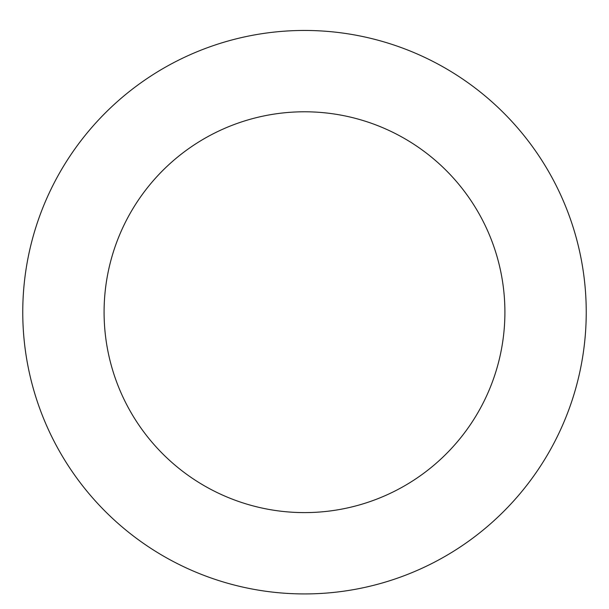 <?xml version="1.0" encoding="UTF-8"?>
<svg xmlns="http://www.w3.org/2000/svg" width="609" height="609" viewBox="0 0 609 609"><rect width="100%" height="100%" fill="white"/><g stroke="black" fill="none" stroke-linecap="round" stroke-linejoin="round"><path stroke-width="0.91" d="M427.899 58.913A281.746 281.746 0 0 0 23.454 331.966A281.746 281.746 0 0 0 462.147 545.702A281.746 281.746 0 0 0 427.899 58.913M392.28 132.031A200.414 200.414 0 0 0 104.581 326.257A200.414 200.414 0 0 0 416.64 478.293A200.414 200.414 0 0 0 392.28 132.031"/></g></svg>
